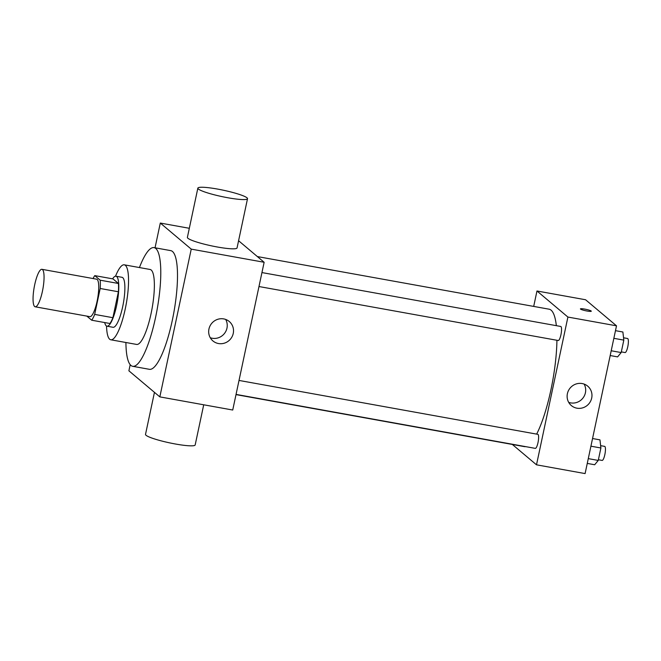 <?xml version="1.0" encoding="UTF-8"?>
<svg xmlns="http://www.w3.org/2000/svg" width="661" height="661" viewBox="0 0 661 661"><rect width="100%" height="100%" fill="white"/><g stroke="black" fill="none" stroke-linecap="round" stroke-linejoin="round"><path stroke-width="0.99" d="M34.636 306.522A19.037 4.42 100.2 0 1 34.438 286.031A19.037 4.42 100.2 0 1 41.94 269.316A19.037 4.42 100.2 0 1 42.907 288.84A19.037 4.42 100.2 0 1 35.182 306.795A19.037 4.42 100.2 0 1 34.636 306.522M41.94 269.316L96.613 279.182A19.037 4.42 100.2 0 1 97.588 298.706A19.037 4.42 100.2 0 1 89.855 316.652L35.182 306.795M94.779 275.62L113.006 278.909L118.426 283.478A24.573 5.709 100.2 0 1 118.402 291.774L112.899 317.693L94.672 314.405L100.183 288.485A24.573 5.709 100.2 0 0 100.199 280.198L94.779 275.62A24.573 5.709 100.2 0 0 93.069 278.537M86.831 316.107L91.697 320.213A24.573 5.709 100.2 0 0 94.672 314.405M112.899 317.693A24.573 5.709 100.2 0 1 109.924 323.502L91.697 320.213M104.711 322.56A25.391 5.899 -79.8 0 0 106.958 326.187A25.391 5.899 -79.8 0 0 117.261 302.251A25.391 5.899 -79.8 0 0 115.972 276.215A25.391 5.899 -79.8 0 0 112.593 278.835M115.972 276.215L122.045 277.314A25.391 5.899 100.2 0 1 123.343 303.349A25.391 5.899 100.2 0 1 113.031 327.286L106.958 326.187M118.402 291.774L100.183 288.485M118.426 283.478L100.199 280.198M106.545 326.047A38.082 8.841 -79.8 0 0 110.775 339.779A38.082 8.841 -79.8 0 0 126.243 303.87A38.082 8.841 -79.8 0 0 124.301 264.821A38.082 8.841 -79.8 0 0 115.526 276.207M110.775 339.779L136.596 344.431A38.082 8.841 -79.8 0 0 152.063 308.53A38.082 8.841 -79.8 0 0 150.113 269.481L124.301 264.821M125.912 342.505A60.3 14.005 -79.8 0 0 132.654 366.293A60.3 14.005 -79.8 0 0 157.136 309.439A60.3 14.005 -79.8 0 0 154.063 247.619A60.3 14.005 -79.8 0 0 139.43 267.556M154.063 247.619L170.769 250.635A60.3 14.005 100.2 0 1 173.851 312.455A60.3 14.005 100.2 0 1 149.361 369.309L132.654 366.293M130.192 364.698L128.895 370.813L159.83 396.881L191.236 249.123L160.301 223.054L155.046 247.792M189.319 228.293L160.301 223.054M159.83 396.881L232.73 410.027L264.136 262.277L238.588 240.736M223.715 318.908A12.691 12.237 -49.9 0 1 229.276 321.51A12.691 12.237 -49.9 0 1 230.458 339.11A12.691 12.237 -49.9 0 1 212.916 340.927A12.691 12.237 -49.9 0 1 209.991 326.013A12.691 12.237 -49.9 0 1 223.715 318.908M264.136 262.277L191.236 249.123M247.52 198.688L237.051 247.941A25.391 3.272 -168 0 1 217.378 247.007A25.391 3.272 -168 0 1 187.385 237.39L197.854 188.137A25.391 3.272 12 0 0 227.847 197.755A25.391 3.272 12 0 0 247.52 198.688A25.391 3.272 12 0 0 223.368 190.219A25.391 3.272 12 0 0 197.854 188.137M210.248 337.721A12.691 12.237 130.1 0 0 224.178 333.813A12.691 12.237 130.1 0 0 225.665 319.428M203.712 404.796L195.177 444.952A25.391 3.272 -168 0 1 169.662 442.87A25.391 3.272 -168 0 1 145.511 434.393L154.451 392.353M257.385 256.575L549.126 309.199A69.818 16.219 100.2 0 1 556.339 325.666M556.926 340.275A69.818 16.219 100.2 0 1 536.649 434.112M525.627 446.629A69.818 16.219 100.2 0 1 524.347 446.613L236.01 394.609M236.051 394.402L535.294 448.373A7.131 1.661 -79.8 0 0 538.104 442.11A7.131 1.661 -79.8 0 0 538.037 434.426A7.131 1.661 -79.8 0 0 537.831 434.327L239.026 380.439M261.946 272.572L560.759 326.468A7.131 1.661 100.2 0 1 561.123 333.78A7.131 1.661 100.2 0 1 558.223 340.506L258.98 286.535M512.325 444.44L536.501 464.815L567.906 317.057L536.972 290.989L533.7 306.415M536.501 464.815L585.101 473.582L616.506 325.823L585.58 299.755L536.972 290.989M616.506 325.823L567.906 317.057M576.921 408.184A12.691 12.237 -49.9 0 1 571.36 405.573A12.691 12.237 -49.9 0 1 570.187 387.982A12.691 12.237 -49.9 0 1 587.72 386.156A12.691 12.237 -49.9 0 1 590.653 401.07A12.691 12.237 -49.9 0 1 576.921 408.184M580.54 309.092A5.552 0.719 -168 0 1 580.424 308.894A5.552 0.719 -168 0 1 586.001 309.348A5.552 0.719 -168 0 1 591.289 311.207A5.552 0.719 -168 0 1 586.348 310.885A5.552 0.719 -168 0 1 580.54 309.092M584.109 384.074A12.691 12.237 -49.9 0 1 583.258 397.641A12.691 12.237 -49.9 0 1 570.65 402.888A12.691 12.237 -49.9 0 1 568.7 402.367M587.265 463.411L594.669 464.749L598.246 460.428L600.899 447.984L599.965 439.862L592.553 438.532M598.246 460.428L588.282 458.627M600.899 447.984L590.926 446.192M600.626 445.654L604.658 446.382A7.131 1.661 100.2 0 1 605.022 453.694A7.131 1.661 100.2 0 1 602.13 460.42L598.395 459.75M610.194 355.544L617.597 356.882L621.175 352.561L623.819 340.126L622.885 332.004L615.482 330.665M621.175 352.561L611.21 350.768M623.819 340.126L613.854 338.325M623.554 337.788L627.586 338.515A7.131 1.661 100.2 0 1 627.95 345.835A7.131 1.661 100.2 0 1 625.05 352.561L621.323 351.883"/></g></svg>
